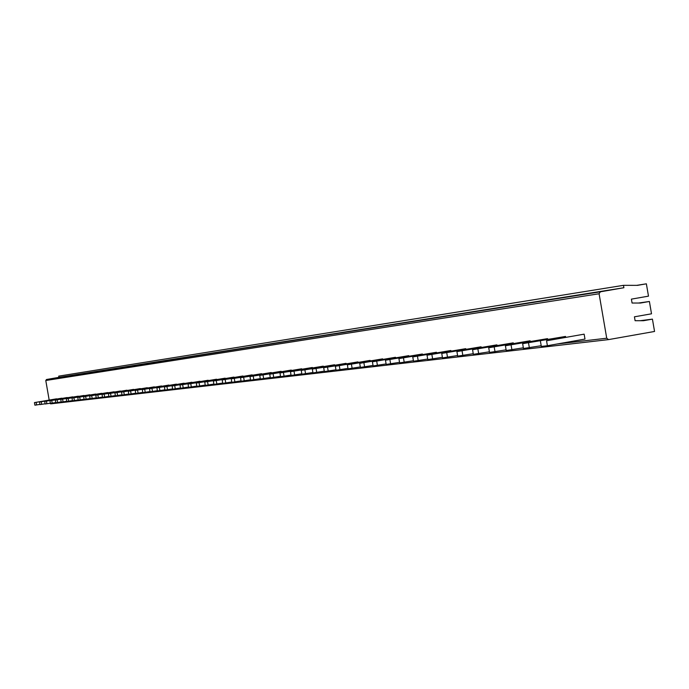 <?xml version="1.0" encoding="UTF-8"?>
<svg xmlns="http://www.w3.org/2000/svg" width="689" height="689" viewBox="0 0 689 689"><rect width="100%" height="100%" fill="white"/><g stroke="black" fill="none" stroke-linecap="round" stroke-linejoin="round"><path stroke-width="1.03" d="M49.169 400.033L45.784 380.509L46.473 379.51L58.91 377.357L58.703 376.134L623.476 285.332L637.523 285.358L646.368 283.816L648.487 296.149L631.4 299.129L632.071 303.031L640.494 303.039L649.4 301.481L651.518 313.805L634.431 316.811L635.103 320.712L643.526 320.704L652.431 319.136L654.55 331.461L608.542 339.608L606.725 338.213L599.086 293.755L600.377 291.809L623.889 287.726L623.476 285.332M46.473 379.51L600.386 291.809L46.473 379.51M608.473 339.617L50.667 403.857L49.746 403.289M636.696 285.349L646.368 283.816M638.539 303.031L649.4 301.481M640.167 320.704L652.431 319.136M39.945 404.4L34.898 405.184L34.45 402.6L56.61 399M56.584 398.828L34.45 402.6M55.731 402.557L50.409 403.384L49.953 400.731L72.75 397.036M72.715 396.847L49.953 400.731M72.431 400.61L66.799 401.48L66.325 398.75L89.803 394.961M89.768 394.754L66.325 398.75M90.113 398.543L84.144 399.474L83.662 396.666L107.854 392.756M107.82 392.549L83.662 396.666M108.862 396.356L102.532 397.338L102.032 394.444L126.991 390.422M126.948 390.198L102.032 394.444M128.791 394.022L122.056 395.073L121.54 392.093L147.308 387.95M147.265 387.709L121.54 392.093M149.995 391.55L142.83 392.661L142.296 389.586L168.926 385.315M168.883 385.056L142.296 389.586M172.62 388.897L164.964 390.095L164.413 386.917L191.981 382.507M191.93 382.231L164.413 386.917M196.813 386.073L188.614 387.347L188.045 384.066L216.604 379.51M216.553 379.217L188.045 384.066M222.719 383.041L213.934 384.41L213.349 381.008L242.976 376.297M242.916 375.987L213.349 381.008M250.555 379.785L241.116 381.258L240.504 377.727L271.277 372.852M271.216 372.516L240.504 377.727M280.526 376.28L270.355 377.865L269.718 374.205L301.73 369.149M301.67 368.779L269.718 374.205M312.901 372.491L301.903 374.205L301.248 370.398L334.604 365.153M334.535 364.757L301.248 370.398M347.979 368.382L336.043 370.243L335.362 366.281L370.114 360.39L370.182 360.821M370.114 360.39L335.362 366.281M385.823 363.964L373.119 365.945L372.404 361.811L408.741 355.653L408.827 356.127M408.741 355.653L372.404 361.811M427.697 359.038L413.512 361.26L412.763 356.936L450.847 350.494L450.933 351.011M450.847 350.494L412.763 356.936M473.248 353.698L457.694 356.127L456.91 351.614L496.915 344.853L497.01 345.413M496.915 344.853L456.91 351.614M523.356 347.816L506.226 350.503L505.407 345.757L547.531 338.643L547.634 339.272M547.531 338.643L505.407 345.757M45.112 403.797L39.971 404.598L39.523 401.988L61.898 398.363M61.864 398.182L39.523 401.988M61.2 401.92L55.775 402.764L55.309 400.085L78.331 396.356M78.296 396.166L55.309 400.085M78.21 399.93L72.474 400.826L71.992 398.07L95.702 394.237M95.668 394.039L71.992 398.07M96.236 397.829L90.156 398.776L89.665 395.934L114.107 391.998M114.073 391.783L89.665 395.934M115.373 395.589L108.905 396.597L108.406 393.677L133.623 389.612M133.58 389.388L108.406 393.677M135.707 393.212L128.834 394.289L128.309 391.274L154.362 387.089M154.319 386.848L128.309 391.274M157.376 390.68L150.047 391.826L149.513 388.717L176.444 384.402M176.401 384.135L149.513 388.717M180.501 387.976L172.672 389.199L172.121 385.986L199.999 381.525M199.956 381.25L172.121 385.986M205.244 385.091L196.865 386.391L196.287 383.067L225.191 378.459M225.139 378.166L196.287 383.067M231.78 381.982L222.78 383.385L222.185 379.94L252.183 375.178M252.122 374.859L222.185 379.94M260.296 378.649L250.615 380.156L250.004 376.582L281.172 371.647M281.121 371.302L250.004 376.582M291.042 375.049L280.595 376.676L279.958 372.973L312.41 367.848M312.341 367.478L279.958 372.973M324.278 371.156L312.978 372.921L312.315 369.063L346.145 363.749M346.076 363.336L312.315 369.063M360.313 366.936L348.057 368.848L347.368 364.834L382.628 358.857L382.705 359.296M382.628 358.857L347.368 364.834M399.56 362.336L386.193 364.429L385.47 360.235L422.374 353.991L422.452 354.473M422.374 353.991L385.47 360.235M442.407 357.315L427.791 359.598L427.034 355.214L465.738 348.668L465.824 349.202M465.738 348.668L427.034 355.214M489.414 351.803L473.352 354.318L472.559 349.719L513.245 342.846L513.348 343.432M513.245 342.846L472.559 349.719M541.201 345.723L523.476 348.496L522.65 343.673L565.531 336.439L565.635 337.085M565.531 336.439L522.65 343.673M50.375 403.186L45.147 403.995L44.69 401.368L67.272 397.708M67.238 397.519L44.69 401.368M66.764 401.265L61.235 402.126L60.77 399.422L84.015 395.667M83.98 395.469L60.77 399.422M84.11 399.241L78.253 400.154L77.771 397.372L101.722 393.505M101.688 393.298L77.771 397.372M102.489 397.097L96.279 398.061L95.788 395.202L120.48 391.214M120.446 390.999L95.788 395.202M122.013 394.814L115.416 395.839L114.899 392.894L140.392 388.794M140.358 388.562L114.899 392.894M142.778 392.385L135.759 393.479L135.233 390.439L161.57 386.21M161.527 385.961L135.233 390.439M164.912 389.802L157.428 390.964L156.885 387.821L184.127 383.463M184.084 383.196L156.885 387.821M188.562 387.037L180.552 388.286L179.993 385.03L208.207 380.526M208.164 380.242L179.993 385.03M213.883 384.074L205.305 385.409L204.719 382.05L233.976 377.391M233.924 377.09L204.719 382.05M241.055 380.896L231.84 382.335L231.237 378.847L261.613 374.032M261.553 373.696L231.237 378.847M270.286 377.477L260.364 379.028L259.736 375.41L291.326 370.415M291.266 370.062L259.736 375.41M301.825 373.782L291.111 375.453L290.465 371.698L323.365 366.514M323.296 366.135L290.465 371.698M335.965 369.786L324.355 371.604L323.684 367.693L358.004 362.302M357.927 361.889L323.684 367.693M373.033 365.446L360.407 367.418L359.71 363.344L395.503 357.281L395.581 357.737M395.503 357.281L359.71 363.344M412.849 360.812L399.646 362.862L398.914 358.607L436.404 352.268L436.481 352.768M436.404 352.268L398.914 358.607M457.591 355.533L442.51 357.892L441.744 353.44L481.086 346.791L481.18 347.334M481.086 346.791L441.744 353.44M506.105 349.84L489.526 352.441L488.716 347.773L530.108 340.779L530.211 341.382M530.108 340.779L488.716 347.773M584.143 334.156L584.987 339.074L547.402 345.723L546.549 340.788L584.143 334.156L546.549 340.788M58.91 377.357L623.889 287.726M36.577 404.986L36.129 402.402M52.183 403.177L51.727 400.516M68.676 401.265L68.202 398.526M86.134 399.241L85.643 396.425M104.642 397.088L104.142 394.194M124.296 394.814L123.779 391.817M145.215 392.385L144.681 389.294M167.513 389.793L166.962 386.607M191.344 387.029L190.775 383.73M216.863 384.074L216.268 380.655M244.259 380.896L243.648 377.348M273.74 377.477L273.102 373.8M305.563 373.782L304.9 369.959M340.013 369.786L339.324 365.807M377.434 365.446L376.719 361.294M418.223 360.709L417.474 356.368M462.862 355.533L462.078 350.985M511.91 349.84L511.092 345.068M41.684 404.391L41.237 401.782M57.583 402.548L57.118 399.87M74.386 400.602L73.904 397.837M92.18 398.535L91.689 395.693M111.058 396.347L110.55 393.419M131.125 394.022L130.6 390.999M152.493 391.541L151.95 388.424M175.282 388.897L174.722 385.668M199.655 386.064L199.078 382.731M225.777 383.041L225.182 379.579M253.836 379.785L253.225 376.194M284.075 376.272L283.429 372.551M316.733 372.482L316.07 368.615M352.139 368.374L351.442 364.343M390.629 363.913L389.905 359.701M432.649 359.038L431.891 354.628M478.683 353.698L477.89 349.082M529.359 347.816L528.523 342.967M46.886 403.788L46.43 401.153M63.078 401.911L62.604 399.207M80.2 399.93L79.717 397.14M98.346 397.82L97.855 394.952M117.612 395.589L117.104 392.627M138.093 393.212L137.567 390.155M159.917 390.68L159.374 387.519M183.222 387.976L182.663 384.712M208.156 385.082L207.578 381.706M234.906 381.982L234.303 378.476M263.663 378.64L263.034 375.014M294.677 375.04L294.022 371.268M328.214 371.156L327.542 367.228M364.61 366.927L363.904 362.836M404.228 362.336L403.487 358.056M447.523 357.315L446.748 352.837M495.029 351.803L494.22 347.11M547.402 345.723L541.321 346.429L540.477 341.529M50.693 403.849L608.421 339.625M426.965 359.167L427.697 359.081M441.52 357.47L442.424 357.367M456.514 355.722L457.599 355.602M471.991 353.922L473.257 353.776M487.95 352.062L489.431 351.89M504.434 350.141L506.122 349.943M521.461 348.152L523.382 347.928M539.056 346.102L541.218 345.852M557.255 343.983L606.725 338.213M45.784 380.509L599.086 293.755"/></g></svg>
